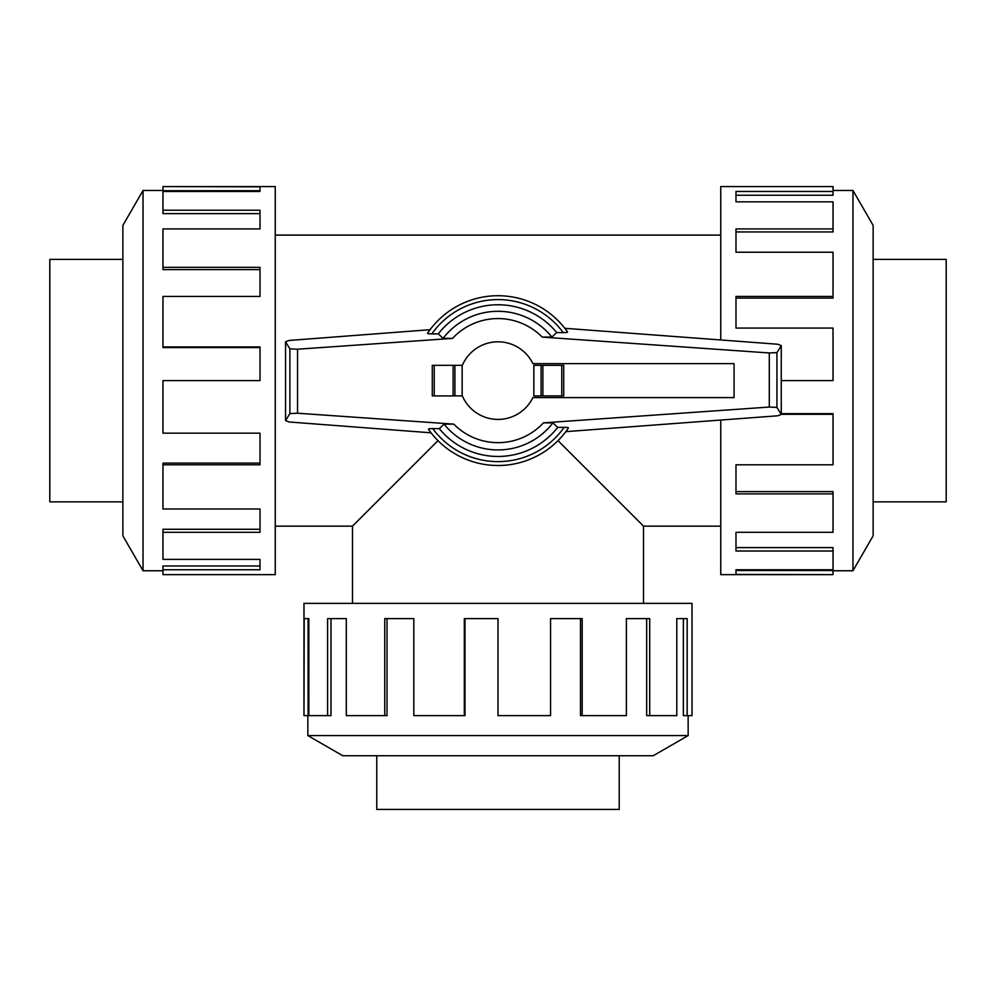 <?xml version="1.0" encoding="UTF-8"?>
<svg xmlns="http://www.w3.org/2000/svg" width="996" height="996" viewBox="0 0 996 996"><rect width="100%" height="100%" fill="white"/><g stroke="black" fill="none" stroke-linecap="round" stroke-linejoin="round"><path stroke-width="1.49" d="M558.021 440.643L643.516 526.137L643.516 603.364M352.484 603.364L352.484 526.137L437.979 440.643M873.131 259.383L946.2 259.383L946.2 501.847L873.131 501.847M122.869 501.847L49.8 501.847L49.8 259.383L122.869 259.383M619.226 755.74L619.226 809.412L376.774 809.412L376.774 755.74M852.962 570.758L873.131 535.836L873.131 225.395L852.962 190.473L852.962 570.758L833.03 570.758M720.743 420.063L720.743 574.642L833.03 574.642L735.982 574.393L735.982 569.774L833.03 569.774L833.03 551.012L735.982 551.012L735.982 532.312L833.03 532.312L833.03 493.879L735.982 493.879L735.982 464.796L833.03 464.796L833.03 414.311L781.275 414.311M833.03 414.311L833.03 413.639L781.275 413.639M833.03 493.879L833.03 491.613L735.982 491.613M833.03 551.012L833.03 547.601L735.982 547.601M735.982 569.774L735.982 570.521L833.03 570.521L833.03 574.393M143.038 190.473L122.869 225.395L122.869 535.836L143.038 570.758L143.038 190.473L162.971 190.473M162.971 464.796L162.971 508.993L260.018 508.993L260.018 532.312L162.971 532.312L162.971 559.403L260.018 559.403L260.018 569.774L162.971 569.774L162.971 574.642L275.257 574.642L275.257 186.588L162.971 186.588L260.018 186.825L260.018 191.456L162.971 191.456L162.971 210.218L260.018 210.218L260.018 228.918L162.971 228.918L162.971 267.351L260.018 267.351L260.018 296.435L162.971 296.435L162.971 346.919L260.018 346.919L260.018 380.609L162.971 380.609L162.971 433.16L260.018 433.16L260.018 464.796L162.971 464.796L162.971 463.115L260.018 463.115M162.971 346.919L162.971 347.592L260.018 347.592M162.971 267.351L162.971 269.617L260.018 269.617M162.971 210.218L162.971 213.63L260.018 213.63M260.018 191.456L260.018 190.709L162.971 190.709L162.971 186.825M307.851 735.583L342.773 755.74L653.227 755.74L688.149 735.583L307.851 735.583L307.851 715.638M582.187 715.638L626.384 715.638L626.384 618.603L649.691 618.603L649.691 715.638L676.794 715.638L676.794 618.603L687.165 618.603L687.165 715.638L692.021 715.638L692.021 603.364L303.979 603.364L303.979 715.638L304.216 618.603L308.835 618.603L308.835 715.638L327.597 715.638L327.597 618.603L346.309 618.603L346.309 715.638L384.742 715.638L384.742 618.603L413.813 618.603L413.813 715.638L464.31 715.638L464.31 618.603L498 618.603L498 715.638L550.551 715.638L550.551 618.603L582.187 618.603L582.187 715.638L580.506 715.638L580.506 618.603M464.31 715.638L464.983 715.638L464.983 618.603M384.742 715.638L387.008 715.638L387.008 618.603M327.597 715.638L331.008 715.638L331.008 618.603M308.835 618.603L308.088 618.603L308.088 715.638L304.216 715.638M734.064 397.591L734.064 363.64L532.897 363.64A38.807 38.807 0 0 0 462.156 365.756L462.156 395.474A38.807 38.807 0 0 0 532.897 397.591L734.064 397.591M563.711 395.898L563.711 365.333L563.711 395.898L533.844 395.898L533.844 365.333L541.102 365.333L541.102 395.898M462.331 365.333L432.289 365.333L432.289 395.898L462.331 395.898M454.898 395.898L454.898 365.333M433.459 428.616C429.5 428.554 427.919 428.84 428.728 429.463M431.056 432.812L289.126 421.98L285.541 420.598L289.886 413.577L297.53 413.216L453.79 424.134L444.079 424.172L439.298 428.641L432.737 428.604A81 81 0 0 0 564.172 427.334L557.723 427.371L552.917 422.902L543.455 422.852L769.298 407.053L776.942 407.426L781.275 414.448L777.639 415.805L565.84 431.642L568.442 427.994A84.884 84.884 0 0 1 428.429 429.251M289.126 340.445L430.085 329.701L427.558 333.237A84.884 84.884 0 0 1 567.571 331.979L564.856 328.307L777.639 344.218L781.275 345.575L776.942 352.596L769.298 352.97L542.21 337.096L551.921 337.059L556.702 332.577L563.263 332.627A81 81 0 0 0 431.828 333.884L438.277 333.859L443.083 338.329L452.545 338.379L297.53 349.223L289.886 348.849L285.541 341.827L289.126 340.445M562.541 332.614C566.5 332.664 568.081 332.39 567.272 331.768M432.289 395.898L432.289 365.333M563.711 365.333L541.102 365.333M427.857 333.025C427.06 333.648 428.629 333.934 432.563 333.884M289.886 348.849L289.886 413.577M285.541 341.827L285.541 420.598M568.143 428.205C568.94 427.583 567.371 427.296 563.437 427.346M776.942 352.596L776.942 407.426M781.275 345.575L781.275 414.448M439.298 428.641A75.845 75.845 0 0 0 557.723 427.371M551.921 337.059A69.309 69.309 0 0 0 443.083 338.329M556.702 332.577A75.845 75.845 0 0 0 438.277 333.859M444.079 424.172A69.309 69.309 0 0 0 552.917 422.902M649.691 715.638L646.665 715.638L646.665 618.603M687.165 715.638L683.38 715.638L683.38 618.603M162.971 532.312L162.971 529.274L260.018 529.274M162.971 569.774L162.971 565.989L260.018 565.989M781.275 380.609L833.03 380.609L833.03 328.07L735.982 328.07L735.982 296.435L833.03 296.435L833.03 298.115L735.982 298.115M833.03 296.435L833.03 252.225L735.982 252.225L735.982 228.918L833.03 228.918L833.03 231.956L735.982 231.956M833.03 228.918L833.03 201.827L735.982 201.827L735.982 191.456L833.03 191.456L833.03 195.241L735.982 195.241M833.03 191.456L833.03 186.588L720.743 186.588L720.743 339.96M434.231 395.898L434.231 365.333M453.118 395.898L453.118 365.333M561.769 365.333L561.769 395.898M542.882 365.333L542.882 395.898M297.53 349.223L297.53 413.216M769.298 352.97L769.298 407.053M567.571 331.979A84.884 84.884 0 0 0 427.558 333.237M542.21 337.096A62.038 62.038 0 0 0 452.545 338.379M453.79 424.134A62.038 62.038 0 0 0 543.455 422.852M275.257 526.137L352.484 526.137M275.257 235.093L720.743 235.093M688.149 735.583L688.149 715.638M143.038 570.758L162.971 570.758M852.962 190.473L833.03 190.473M643.516 526.137L720.743 526.137"/></g></svg>
